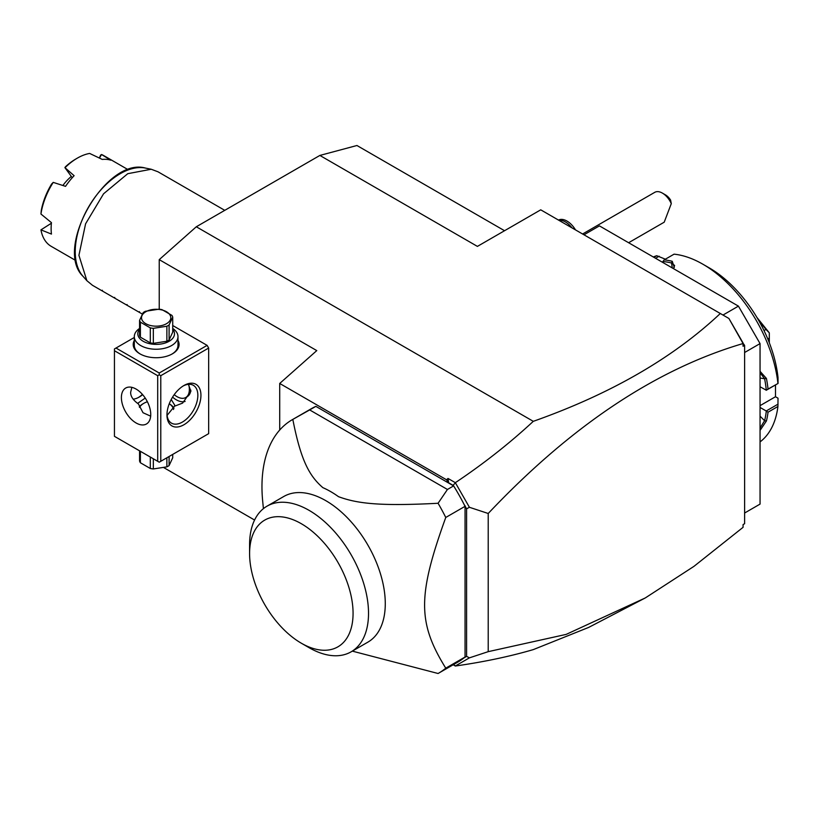 <?xml version="1.0" encoding="UTF-8"?>
<svg xmlns="http://www.w3.org/2000/svg" width="819" height="819" viewBox="0 0 819 819"><rect width="100%" height="100%" fill="white"/><g stroke="black" fill="none" stroke-linecap="round" stroke-linejoin="round"><path stroke-width="1.23" d="M159.234 309.213L159.234 259.643L196.304 226.771L319.871 155.436L356.941 145.506L504.545 230.723M743.068 343.243L744.614 345.383L744.614 523.71L743.068 524.6L743.068 527.334L693.939 566.369L645.259 597.962L588.605 627.446L533.292 649.61C509.572 656.531 483.589 661.998 455.344 666.021L453.552 664.567M743.068 342.987L728.91 318.478L743.068 343.54C656.06 369.134 571.109 425.778 488.216 513.482L488.216 651.658L469.42 657.852L455.333 665.98M744.614 345.383L743.068 346.273L743.068 343.54M645.259 597.962L566.154 634.397L488.216 651.658M488.216 513.482L469.42 507.289L455.344 482.688L448.013 478.45L446.519 479.77L448.648 482.79L448.013 478.45M728.91 318.478L720.31 313.503C672.89 358.077 610.554 394.011 533.292 421.335C509.572 443.335 483.589 463.779 455.344 482.688M352.324 651.125L438.073 673.494A146.345 84.49 -120 0 0 438.615 673.187L457.913 662.049A146.345 84.49 -120 0 0 464.23 657.708A146.345 84.49 -120 0 0 465.049 657.033L465.049 506.326A146.345 84.49 -120 0 0 464.23 504.699A146.345 84.49 -120 0 0 453.624 485.902L453.05 485.329L455.333 482.893M453.05 485.329L448.648 482.79M279.709 430.036L279.709 383.466L446.519 479.77M453.255 485.698L315.858 406.367A146.345 84.49 -120 0 0 311.568 408.568L292.27 419.707A146.345 84.49 60 0 1 292.813 419.4L309.674 409.93L447.44 489.475L453.624 485.902M453.194 664.772L455.344 666.021M254.576 520.034L164.046 467.762M465.049 657.237L466.595 656.347L469.42 657.852M464.23 657.708L465.049 657.37M465.049 505.988L464.23 504.699M469.42 507.289L466.595 508.804L465.049 506.122M466.595 508.804L466.595 656.347M465.049 657.033L445.761 668.171A146.345 84.49 -120 0 1 438.615 673.187M263.411 508.65L262.684 501.167A146.345 84.49 60 0 1 292.27 419.707M315.858 406.367L309.674 409.93M465.049 506.326L445.761 517.465A146.345 84.49 -120 0 0 438.073 503.265L447.44 489.475M438.073 503.265C379.77 506.347 357.145 503.583 338.503 496.672A91.738 52.969 -120 0 0 322.86 487.643C309.367 475.962 300.911 460.677 292.813 419.4M445.761 517.465C417.547 595.648 417.547 622.563 445.761 668.171M385.278 603.664A84.091 48.556 60 0 1 367.864 642.157L351.105 651.832A84.091 48.556 -120 0 0 368.509 614.915A84.091 48.556 60 0 0 332.453 529.381A84.091 48.556 60 0 0 267.014 506.173L283.763 496.498A84.091 48.556 60 0 1 348.566 519.031A84.091 48.556 60 0 1 385.278 603.664M249.59 553.593A73.178 42.25 -120 0 0 301.331 643.212A73.178 42.25 -120 0 0 353.071 613.339A73.178 42.25 -120 0 0 301.331 523.72A73.178 42.25 -120 0 0 249.59 553.593L249.59 544.676A84.091 48.556 60 0 1 267.014 506.173M301.331 643.212L309.06 647.665A84.091 48.556 -120 0 0 351.105 651.832M464.629 505.395L465.223 506.029M279.709 383.466L316.779 350.604L159.234 259.643M207.115 434.551L208.661 433.65L208.661 348.044L207.115 345.372L172.727 325.522M196.304 226.771L533.292 421.335M319.871 155.436L477.405 246.396L540.735 209.828L720.31 313.503M138.411 397.512A24.027 13.872 120 0 0 142.424 394.41M207.115 345.372L159.234 373.014L115.991 348.044L134.306 337.479M115.991 348.044L114.445 348.945L114.445 436.332L157.698 461.302L157.698 375.696L114.445 350.727M177.989 340.448A22.932 13.237 180 0 1 172.369 353.849A22.932 13.237 180 0 1 139.936 353.849L139.936 353.849A22.932 13.237 180 0 1 134.306 340.448M159.234 373.014L159.234 374.795L160.78 375.696L208.661 348.044M160.78 375.696L160.78 461.302L208.661 433.65M200.942 395.311A24.027 13.872 -60 0 1 183.947 424.733A24.027 13.872 -60 0 1 166.963 414.926L166.963 414.926A24.027 13.872 -60 0 1 183.947 385.503A24.027 13.872 -60 0 1 200.942 395.311M160.78 461.302L159.234 462.192L157.698 461.302M157.698 375.696L159.234 374.795M150.747 414.486A20.751 11.978 60 0 1 146.447 423.986A20.751 11.978 60 0 1 130.456 418.427A20.751 11.978 60 0 1 121.396 397.543A20.751 11.978 60 0 1 125.696 388.042A20.751 11.978 60 0 1 141.687 393.601A20.751 11.978 60 0 1 150.747 414.486M150.665 416.165L143.018 412.725L138.472 404.023C133.047 400.102 130.446 396.161 130.661 392.188L131.869 387.346M169.257 403.767L169.277 403.777A18.571 10.719 180 0 1 173.966 408.353M171.212 399.488L174.713 405.139L174.478 406.224L167.096 415.407M173.546 409.5A17.475 10.084 0 0 0 169.246 403.787M147.379 401.74A17.475 10.084 0 0 0 143.796 403.337A17.475 10.084 0 0 0 139.517 407.371M139.312 406.838A18.571 10.719 180 0 1 143.018 403.777L143.796 403.337M137.592 403.409L145.239 398.075M133.159 399.16A21.847 12.613 120 0 0 139.158 397.092A21.847 12.613 120 0 0 142.629 394.635M188.401 384.326L190.899 391.298L182.596 403.112L174.478 406.224M183.159 385.974A21.847 12.613 -60 0 1 193.325 385.309A21.847 12.613 -60 0 1 197.85 395.311A21.847 12.613 -60 0 1 188.319 417.291A21.847 12.613 -60 0 1 171.488 423.147A21.847 12.613 -60 0 1 166.984 414.004M185.104 401.443A20.751 11.978 60 0 1 172.574 397.123M174.212 394.666A17.475 10.084 -120 0 0 185.739 397.512L187.285 396.621A17.475 10.084 -120 0 0 190.827 390.11M185.739 397.512A17.475 10.084 -120 0 0 189.353 389.516A17.475 10.084 60 0 0 188.769 384.848M139.568 450.829L139.568 460.995A16.82 9.715 180 0 0 140.387 462.755L150.297 468.478L150.297 457.022M140.387 451.3L140.387 462.755M153.337 458.783L153.337 468.949A16.82 9.715 180 0 1 150.297 468.478M166.871 457.78L166.871 466.861L153.337 468.949M169.103 456.49L169.103 465.571A16.82 9.715 180 0 1 168.038 466.246A16.82 9.715 180 0 1 166.871 466.861M169.103 465.571L172.727 457.749L172.727 454.402M140.325 354.064A21.847 12.613 180 0 1 134.306 345.372L134.306 336.629A21.847 12.613 180 0 1 139.568 328.429M172.727 328.429A21.847 12.613 180 0 1 177.989 336.629A21.847 12.613 180 0 1 164.506 348.29A21.847 12.613 180 0 1 140.704 345.557A21.847 12.613 180 0 1 134.306 336.629M177.989 336.629L177.989 345.372A21.847 12.613 180 0 1 171.97 354.064M172.727 329.248A18.346 10.596 180 0 1 166.718 342.444A18.346 10.596 180 0 1 143.171 341.267A18.346 10.596 180 0 1 139.568 329.248M153.337 343.356A16.82 9.715 0 0 1 150.297 342.885L140.387 337.162L140.387 322.143L150.297 327.866A16.82 9.715 0 0 0 153.337 328.337L166.871 326.238A16.82 9.715 0 0 0 168.038 325.624A16.82 9.715 0 0 0 169.103 324.948L169.103 339.977A16.82 9.715 180 0 1 166.871 341.257L153.337 343.356L153.337 328.337M140.387 337.162A16.82 9.715 0 0 1 139.568 335.401L139.568 320.383L143.192 312.571A16.82 9.715 0 0 1 144.257 311.896A16.82 9.715 0 0 1 145.424 311.281L158.958 309.183A16.82 9.715 0 0 1 162.008 309.654L171.918 315.376A16.82 9.715 0 0 1 172.727 317.137L172.727 332.156L169.103 339.977M150.297 342.885L150.297 327.866M139.568 320.383A16.82 9.715 0 0 0 140.387 322.143M172.727 317.137L169.103 324.948M166.871 341.257L166.871 326.238M145.802 311.752A14.64 8.446 0 0 0 145.802 323.7A14.64 8.446 0 0 0 166.503 323.7A14.64 8.446 0 0 0 166.503 311.752A14.64 8.446 0 0 0 145.802 311.752M722.982 315.049L738.431 306.132L760.052 343.591L744.614 352.508M583.978 234.797L599.426 225.88L738.431 306.132M744.614 513.022L760.052 504.105L760.052 343.591M760.052 405.651L775.501 396.734L778.009 398.188L777.927 406.48L768.038 412.192A107.033 61.794 60 0 1 766.43 420.956L760.052 430.415M777.927 406.48A107.033 61.794 60 0 1 760.052 441.902M778.05 404.136L766.195 410.984L768.038 412.192M760.052 407.442L766.195 410.984M766.297 411.179A105.723 61.036 60 0 1 764.608 420.71L760.052 428.061M766.43 420.956L764.608 420.71L760.052 416.165M760.052 371.314L766.43 378.46A107.033 61.794 60 0 1 768.038 389.076L778.05 383.446L778.009 377.498A98.29 56.746 60 0 0 709.09 267.793L702.907 264.23A107.033 61.794 60 0 1 777.927 383.374M663.206 262.704L662.806 261.681L664.178 259.879L674.068 254.166A107.033 61.794 60 0 1 702.907 264.23M664.178 259.879A107.033 61.794 60 0 1 672.256 261.302L674.272 267.455L673.105 268.417M653.92 257.34L656.736 255.723L665.356 259.193M653.296 256.982A107.033 61.794 60 0 1 656.736 255.723M766.43 378.46L764.608 378.736A105.723 61.036 60 0 1 766.297 390.213L768.038 389.076M760.052 386.752L766.297 390.213M766.195 390.294L778.05 383.446M662.858 261.537A105.723 61.036 60 0 1 671.58 263.012L674.61 265.489L673.73 267.936M672.256 261.302L671.58 263.012L672.276 267.936M655.558 258.292L659.141 256.214M775.501 396.734L775.501 384.92M767.792 338.984L769.317 338.104L769.317 342.792M769.317 338.104L769.317 332.944A65.53 37.838 -120 0 0 769.266 332.801L765.96 329.443L764.004 330.569M758.537 320.209L765.96 329.443M756.92 317.444L769.266 332.801M760.052 372.747L764.608 378.736L760.052 378.02M662.387 193.1L665.468 194.881A10.923 6.306 60 0 1 670.587 200.082L671.283 203.634A15.295 8.825 -120 0 0 667.792 197.891A15.295 8.825 -120 0 0 662.387 193.1A15.295 8.825 -120 0 0 654.739 192.342L582.596 233.999M671.283 203.634L664.219 222.184L628.613 242.731M558.937 220.342A17.475 10.084 60 0 1 571.959 227.856M558.476 220.076A17.475 10.084 60 0 1 575.501 229.904M142.26 314.035L138.81 312.039L139.465 311.66L138.81 312.039L126.454 304.914L127.109 304.535L126.454 304.914L114.097 297.778L114.752 297.399L114.097 297.778L101.74 290.643L102.395 290.264L101.74 290.643L92.496 285.309L86.875 280.692L78.921 255.313L85.585 223.812L103.573 193.786L127.754 173.689L151.218 169.246L158.016 171.806L224.764 210.34M72.256 177.713L64.896 167.608L74.109 175.696A52.426 30.262 120 0 0 65.54 186.353L53.225 182.381L51.566 184.091A50.235 29.003 -60 0 0 41.237 210.698L40.95 214.035L51.454 222.655A52.426 30.262 120 0 0 51.126 228.562A52.426 30.262 120 0 0 51.454 234.08L40.95 229.863A52.426 30.262 120 0 0 51.167 246.314L75.788 260.524M62.879 185.493A33.2 19.165 -60 0 1 71.192 176.566M51.392 223.229L40.95 229.863M64.896 167.608L65.51 166.738A50.235 29.003 -60 0 1 75.839 159.009L77.375 158.108A52.426 30.262 120 0 1 89.66 153.44L102.273 159.429A52.426 30.262 120 0 1 110.841 160.196L101.525 154.504L99.468 158.087M128.204 169.728L103.593 155.518A52.426 30.262 120 0 0 101.525 154.504M77.375 158.108A52.426 30.262 120 0 0 65.1 167.619M53.225 182.381A52.426 30.262 120 0 0 40.95 214.035M99.345 158.026L100.665 154.996M151.218 169.246L145.434 168.069A63.626 36.732 120 0 0 88.411 207.289A63.626 36.732 120 0 0 82.965 276.269L86.875 280.692M145.434 168.069C106.306 156.808 53.644 248.024 82.965 276.269"/></g></svg>
